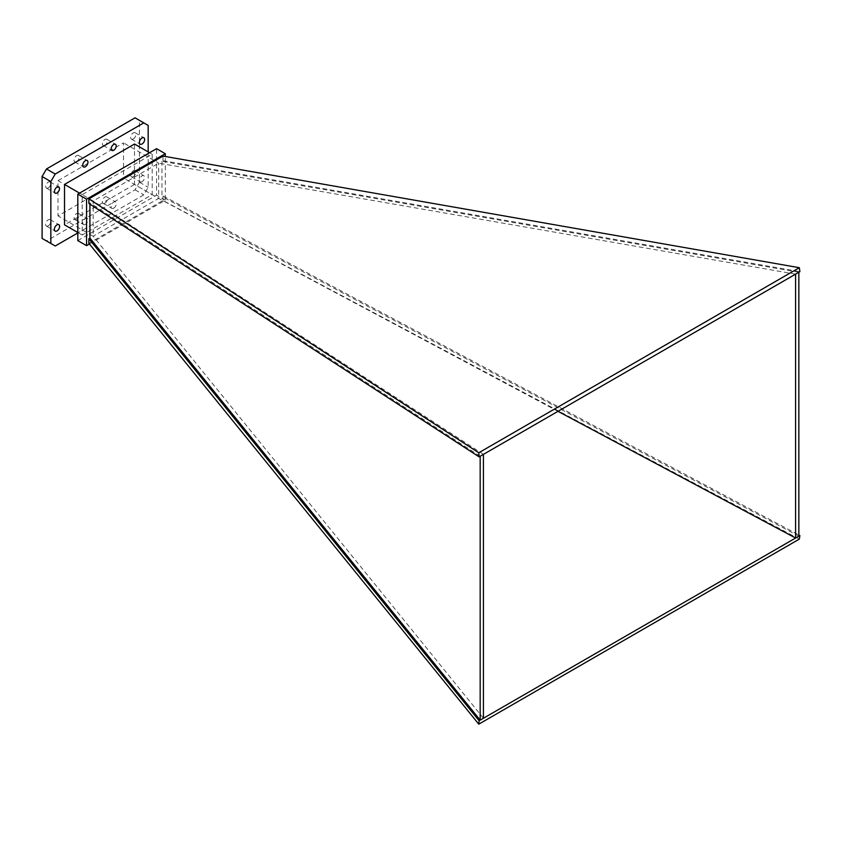 <?xml version="1.0" encoding="UTF-8"?>
<svg xmlns="http://www.w3.org/2000/svg" width="842" height="842" viewBox="0 0 842 842"><rect width="100%" height="100%" fill="white"/><g stroke="black" fill="none" stroke-linecap="round" stroke-linejoin="round"><path stroke-width="0.63" stroke-dasharray="4.21 3.16" d="M799.332 539.101L163.001 200.501L88.873 243.296M557.993 411.328L158.696 198.396L123.521 178.094L58.003 215.91L58.003 180.672L123.521 142.856L123.521 178.094M483.424 718.258L93.178 236.223L158.696 198.396L158.696 163.159L123.521 142.856M795.595 274.145L158.696 163.159L93.178 200.985L58.003 180.672M483.424 454.375L93.178 200.985L93.178 236.223L58.003 215.91M480.172 456.248L89.926 202.859L89.926 204.153M88.873 203.469L89.926 202.859M77.811 240.601L156.559 195.144L156.559 148.676M152.181 154.223L152.181 194.639L82.19 235.044L82.19 194.639L152.181 154.223L149.56 152.707M798.847 272.261L161.948 161.275L163.001 160.675L163.001 156.075M161.948 161.275L161.948 196.523L163.001 195.912L798.847 534.986M163.001 200.501L163.001 195.912M89.441 244.001L165.306 200.196L165.306 156.486M165.306 200.196L156.559 195.144M134.51 144.024L134.51 184.44L152.181 194.639M77.811 232.518L82.19 235.044M134.51 184.44L64.518 224.846M79.569 193.123L82.19 194.639M135.046 117.827L139.425 120.353L139.425 182.219L135.046 189.797L46.478 240.938L42.1 238.412M48.247 225.877A3.715 2.147 -60 0 1 46.384 226.056A3.715 2.147 -60 0 1 46.384 221.772A3.715 2.147 -60 0 1 50.099 219.625A3.715 2.147 -60 0 1 50.667 222.604A3.715 2.147 -60 0 1 48.247 225.877M133.289 138.951A3.715 2.147 -60 0 1 131.426 139.14A3.715 2.147 -60 0 1 131.426 134.846A3.715 2.147 -60 0 1 135.141 132.71A3.715 2.147 -60 0 1 135.709 135.678A3.715 2.147 -60 0 1 133.289 138.951M48.247 187.934A3.568 2.052 -60 0 1 46.457 188.103A3.568 2.052 -60 0 1 46.457 183.988A3.568 2.052 -60 0 1 50.025 181.935A3.568 2.052 -60 0 1 50.573 184.787A3.568 2.052 -60 0 1 48.247 187.934M133.289 176.652A3.568 2.052 -60 0 1 131.499 176.831A3.568 2.052 -60 0 1 131.499 172.715A3.568 2.052 -60 0 1 135.067 170.663A3.568 2.052 -60 0 1 135.615 173.515A3.568 2.052 -60 0 1 133.289 176.652M104.934 145.213A3.568 2.052 -60 0 1 103.156 145.392A3.568 2.052 -60 0 1 103.156 141.277A3.568 2.052 -60 0 1 106.713 139.225A3.568 2.052 -60 0 1 107.26 142.077A3.568 2.052 -60 0 1 104.934 145.213M76.59 219.373A3.568 2.052 -60 0 1 74.812 219.552A3.568 2.052 -60 0 1 74.812 215.436A3.568 2.052 -60 0 1 78.369 213.373A3.568 2.052 -60 0 1 78.916 216.226A3.568 2.052 -60 0 1 76.59 219.373M76.59 161.706A3.715 2.147 -60 0 1 74.738 161.885A3.715 2.147 -60 0 1 74.738 157.601A3.715 2.147 -60 0 1 78.443 155.454A3.715 2.147 -60 0 1 79.011 158.433A3.715 2.147 -60 0 1 76.59 161.706M104.934 203.122A3.715 2.147 -60 0 1 103.082 203.311A3.715 2.147 -60 0 1 103.082 199.028A3.715 2.147 -60 0 1 106.797 196.881A3.715 2.147 -60 0 1 107.366 199.849A3.715 2.147 -60 0 1 104.934 203.122M148.171 151.918L148.171 187.271L143.803 194.849L77.811 232.95M142.035 181.704A3.568 2.052 -60 0 1 140.256 181.883A3.568 2.052 -60 0 1 140.256 177.767A3.568 2.052 -60 0 1 143.814 175.715A3.568 2.052 -60 0 1 144.361 178.567A3.568 2.052 -60 0 1 142.035 181.704M85.337 224.425A3.568 2.052 -60 0 1 83.558 224.593A3.568 2.052 -60 0 1 83.558 220.478A3.568 2.052 -60 0 1 87.115 218.425A3.568 2.052 -60 0 1 87.663 221.278A3.568 2.052 -60 0 1 85.337 224.425M113.681 208.174A3.715 2.147 -60 0 1 111.828 208.363A3.715 2.147 -60 0 1 111.828 204.069A3.715 2.147 -60 0 1 115.543 201.933A3.715 2.147 -60 0 1 116.112 204.901A3.715 2.147 -60 0 1 113.681 208.174M46.478 240.938L55.225 245.99M135.046 189.797L143.803 194.849M139.425 120.353L148.171 125.405M139.425 182.219L148.171 187.271M798.847 536.144L161.948 196.523M163.001 160.675L799.9 271.661M46.384 226.056L55.13 231.108M50.099 219.625L58.845 224.677M131.426 139.14L140.172 144.192M135.141 132.71L143.887 137.762M46.457 188.103L55.214 193.155M50.025 181.935L58.772 186.987M131.499 176.831L140.256 181.883M135.067 170.663L143.814 175.715M103.156 145.392L111.902 150.444M106.713 139.225L115.47 144.277M74.812 219.552L83.558 224.593M78.369 213.373L87.115 218.425M74.738 161.885L83.484 166.937M78.443 155.454L87.189 160.506M103.082 203.311L111.828 208.363M106.797 196.881L115.543 201.933"/><path stroke-width="1.26" d="M478.772 724.173L88.873 243.296L88.873 238.707L479.119 720.741L478.772 724.173L799.332 539.101L799.9 535.544L795.595 538.027L557.993 411.328M479.119 456.859L478.772 452.775L799.332 267.703L163.001 156.075L88.873 198.87L88.873 203.469L479.119 456.859L483.424 454.375L483.424 718.258L795.595 538.027L795.595 274.145L798.847 272.261L798.847 536.144M478.772 452.775L88.873 198.87M480.172 456.248L480.172 720.131L483.424 718.258M483.424 454.375L795.595 274.145M479.119 720.741L480.172 720.131L89.926 238.097L88.873 238.707M165.306 156.486L165.306 153.718L156.559 148.676L77.811 194.134L77.811 240.601L86.568 245.654L89.441 244.001M89.926 204.153L89.926 238.097M165.306 153.718L86.568 199.186L86.568 245.654M86.568 199.186L77.811 194.134M77.811 232.518L64.518 224.846L64.518 184.43L134.51 144.024L149.56 152.707M64.518 184.43L79.569 193.123M77.811 232.95L55.225 245.99L42.1 238.412L42.1 176.546L46.478 168.968L135.046 117.827L148.171 125.405L148.171 151.918M85.337 166.758A3.715 2.147 -60 0 1 83.484 166.937A3.715 2.147 -60 0 1 83.484 162.653A3.715 2.147 -60 0 1 87.189 160.506A3.715 2.147 -60 0 1 87.768 163.485A3.715 2.147 -60 0 1 85.337 166.758M113.681 150.265A3.568 2.052 -60 0 1 111.902 150.444A3.568 2.052 -60 0 1 111.902 146.329A3.568 2.052 -60 0 1 115.47 144.277A3.568 2.052 -60 0 1 116.017 147.129A3.568 2.052 -60 0 1 113.681 150.265M56.993 192.986A3.568 2.052 -60 0 1 55.214 193.155A3.568 2.052 -60 0 1 55.214 189.04A3.568 2.052 -60 0 1 58.772 186.987A3.568 2.052 -60 0 1 59.319 189.839A3.568 2.052 -60 0 1 56.993 192.986M56.993 230.929A3.715 2.147 -60 0 1 55.13 231.108A3.715 2.147 -60 0 1 55.13 226.824A3.715 2.147 -60 0 1 58.845 224.677A3.715 2.147 -60 0 1 59.414 227.656A3.715 2.147 -60 0 1 56.993 230.929M50.846 243.464L50.846 181.598L55.225 174.02L143.803 122.879M142.035 144.003A3.715 2.147 -60 0 1 140.172 144.192A3.715 2.147 -60 0 1 140.172 139.898A3.715 2.147 -60 0 1 143.887 137.762A3.715 2.147 -60 0 1 144.456 140.73A3.715 2.147 -60 0 1 142.035 144.003M42.1 176.546L50.846 181.598M46.478 168.968L55.225 174.02M798.847 534.986L799.9 535.544M798.847 272.261L799.9 271.661L799.332 267.703"/></g></svg>
